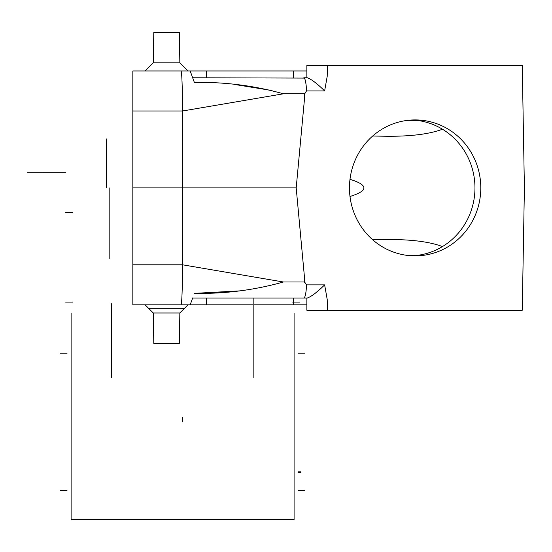 <?xml version="1.0" encoding="UTF-8"?>
<svg xmlns="http://www.w3.org/2000/svg" width="552" height="552" viewBox="0 0 552 552"><rect width="100%" height="100%" fill="white"/><g stroke="black" fill="none" stroke-linecap="round" stroke-linejoin="round"><path stroke-width="0.83" d="M179.848 62.818L153.263 62.818L145.107 70.973L188.004 70.973L179.848 62.818L179.317 32.361L153.794 32.361L153.263 62.818M179.848 312.984L179.317 343.434L153.794 343.434L153.263 312.984L179.848 312.984L188.004 304.821L132.839 304.821L306.864 304.821L306.864 298.025L293.271 298.025L293.271 304.821M304.255 274.965L305.028 282.624L304.249 281.996L304.255 274.965L296.196 187.901L182.595 187.901L182.546 110.993L132.839 110.993L132.839 187.901L182.595 187.901L182.546 264.801L283.397 281.996L304.249 281.996M304.255 100.83L304.249 93.799L305.028 93.171L296.196 187.901M304.249 93.799L283.397 93.799L182.546 110.993C182.395 86.636 181.912 73.292 181.084 70.973L306.864 70.973L306.864 77.77L306.864 65.536L327.405 65.536L327.212 76.328L324.631 90.921C317.283 83.683 311.521 79.302 307.347 77.77L303.814 77.77C305.249 78.356 306.153 82.738 306.532 90.921L324.631 90.921M324.631 284.873L306.532 284.873C306.153 293.057 305.249 297.445 303.814 298.025L307.347 298.025C311.521 296.5 317.283 292.111 324.631 284.873L327.212 299.474L327.405 310.258L522.261 310.258L524.4 187.901L522.261 65.536L327.405 65.536M327.405 310.258L306.864 310.258L306.864 298.025M305.028 93.171L306.532 90.921M192.662 77.77L304.345 78.087M283.397 93.799C254.396 85.657 224.719 81.868 194.359 82.434L190.185 70.973M306.532 284.873L305.028 282.624M239.727 290.883L194.359 293.36C224.698 293.926 254.375 290.138 283.397 281.996M303.814 298.025L192.662 298.025M412.213 119.984A67.979 65.66 -90 0 1 474.962 187.901A67.979 65.66 -90 0 1 412.213 255.811M132.839 110.993L132.839 70.973L181.084 70.973M132.839 187.901L132.839 304.821M234.055 84.373L272.019 90.528M132.839 264.801L182.546 264.801C182.395 289.165 181.912 302.503 181.084 304.821M190.185 304.821L192.696 297.928M192.696 77.866L194.359 82.434M386.428 136.254L372.697 136.02L386.428 136.254C410.716 136.475 429.394 134.129 442.469 129.23M349.989 196.464C368.522 190.75 368.522 185.044 349.989 179.331M442.469 246.565C429.394 241.666 410.716 239.32 386.428 239.54L372.697 239.782M319.063 290.021L315.137 293.326M306.174 85.546L305.67 81.958M303.979 297.99L304.345 297.714M305.67 293.837L306.167 290.283M410.177 255.686A67.979 65.66 90 0 0 415.125 255.88A67.979 65.66 90 0 0 480.792 187.901A67.979 65.66 90 0 0 415.125 119.915A67.979 65.66 90 0 0 349.464 187.901A67.979 65.66 90 0 0 410.177 255.686M65.667 172.7L27.6 172.707L65.667 172.7M71.111 519.639L294.085 519.639L71.111 519.639L71.111 312.984L71.111 519.639M60.237 353.225L67.034 353.225L60.237 353.225M60.237 490.273L67.034 490.273L60.237 490.273M184.589 308.244L148.522 308.244M65.674 212.368L72.471 212.368L65.674 212.368M65.674 302.103L72.471 302.103L65.674 302.103M304.959 490.273L298.163 490.273L304.959 490.273M304.959 353.225L298.163 353.225L304.959 353.225M294.085 312.984L294.085 519.639L294.085 312.984M253.844 377.492L253.844 304.821M111.352 303.738L111.352 377.492M253.844 298.025L253.844 303.738M106.46 187.901L106.46 138.952L106.46 187.901M109.179 187.901L109.179 258.598L109.179 187.901M298.163 472.698L300.881 472.698M298.163 471.863L300.881 471.863L298.163 471.863M299.522 302.103L292.726 302.103M182.595 421.866L182.595 417.057M206.255 298.025L206.255 304.821M293.271 77.77L293.271 70.973M206.255 77.77L206.255 70.973M407.997 120.322L417.809 120.495M417.809 255.307L407.997 255.479M153.263 312.984L145.107 304.821"/></g></svg>
